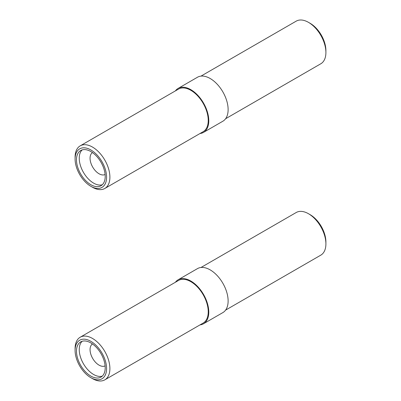 <?xml version="1.0" encoding="UTF-8"?>
<svg xmlns="http://www.w3.org/2000/svg" width="401" height="401" viewBox="0 0 401 401"><rect width="100%" height="100%" fill="white"/><g stroke="black" fill="none" stroke-linecap="round" stroke-linejoin="round"><path stroke-width="0.6" d="M106.586 177.217A22.266 12.857 60 0 1 90.842 186.305A22.266 12.857 60 0 1 75.097 159.037A22.266 12.857 60 0 1 90.842 149.944A22.266 12.857 60 0 1 106.586 177.217M105.202 176.42A20.311 11.729 60 0 1 100.997 185.718A20.311 11.729 60 0 1 80.686 173.989A20.311 11.729 60 0 1 80.686 150.535A20.311 11.729 60 0 1 96.335 155.974A20.311 11.729 60 0 1 105.202 176.42M75.097 159.037L75.097 157.122A24.611 14.21 60 0 1 80.195 145.854A24.611 14.21 60 0 1 99.157 152.45A24.611 14.21 60 0 1 109.899 177.217A24.611 14.21 60 0 1 104.801 188.48A24.611 14.21 60 0 1 92.496 187.262L90.842 186.305M80.195 145.854L178.525 89.082A24.611 14.21 60 0 1 197.492 95.674A24.611 14.21 60 0 1 208.234 120.44A24.611 14.21 60 0 1 203.137 131.708L104.801 188.48M175.402 90.887A25.393 14.662 60 0 1 178.134 88.405A25.393 14.662 60 0 1 197.703 95.207A25.393 14.662 60 0 1 208.786 120.761A25.393 14.662 60 0 1 203.528 132.385A25.393 14.662 60 0 1 200.014 133.513M178.134 88.405L197.472 77.243A25.393 14.662 60 0 1 217.036 84.045A25.393 14.662 60 0 1 228.124 109.598A25.393 14.662 60 0 1 222.866 121.222L203.528 132.385M200.986 76.115L296.199 21.148A24.611 14.21 60 0 1 308.504 22.366A24.611 14.21 60 0 1 325.903 52.506A24.611 14.21 60 0 1 320.805 63.774L225.598 118.741M308.504 22.366L310.158 23.323A22.266 12.857 60 0 1 325.903 50.591L325.903 52.506M102.285 184.756A20.311 11.729 60 0 1 83.448 172.395A20.311 11.729 60 0 1 82.16 149.899M105.112 174.5A12.667 7.313 60 0 1 92.681 167.062A12.667 7.313 60 0 1 92.456 152.58M106.586 368.589A22.266 12.857 60 0 1 90.842 377.677A22.266 12.857 60 0 1 75.097 350.409A22.266 12.857 60 0 1 90.842 341.316A22.266 12.857 60 0 1 106.586 368.589M105.202 367.792A20.311 11.729 60 0 1 100.997 377.09A20.311 11.729 60 0 1 80.686 365.361A20.311 11.729 60 0 1 80.686 341.908A20.311 11.729 60 0 1 96.335 347.346A20.311 11.729 60 0 1 105.202 367.792M75.097 350.409L75.097 348.494A24.611 14.21 60 0 1 80.195 337.226A24.611 14.21 60 0 1 99.157 343.822A24.611 14.21 60 0 1 109.899 368.589A24.611 14.21 60 0 1 104.801 379.852A24.611 14.21 60 0 1 92.496 378.634L90.842 377.677M80.195 337.226L178.525 280.454A24.611 14.21 60 0 1 197.492 287.046A24.611 14.21 60 0 1 208.234 311.813A24.611 14.21 60 0 1 203.137 323.081L104.801 379.852M175.402 282.259A25.393 14.662 60 0 1 178.134 279.778A25.393 14.662 60 0 1 197.703 286.58A25.393 14.662 60 0 1 208.786 312.133A25.393 14.662 60 0 1 203.528 323.757A25.393 14.662 60 0 1 200.014 324.885M178.134 279.778L197.472 268.615A25.393 14.662 60 0 1 217.036 275.417A25.393 14.662 60 0 1 228.124 300.971A25.393 14.662 60 0 1 222.866 312.595L203.528 323.757M200.986 267.487L296.199 212.52A24.611 14.21 60 0 1 308.504 213.738A24.611 14.21 60 0 1 325.903 243.878A24.611 14.21 60 0 1 320.805 255.146L225.598 310.113M308.504 213.738L310.158 214.695A22.266 12.857 60 0 1 325.903 241.963L325.903 243.878M102.285 376.128A20.311 11.729 60 0 1 83.448 363.767A20.311 11.729 60 0 1 82.16 341.271M105.112 365.872A12.667 7.313 60 0 1 92.681 358.434A12.667 7.313 60 0 1 92.456 343.953"/></g></svg>
